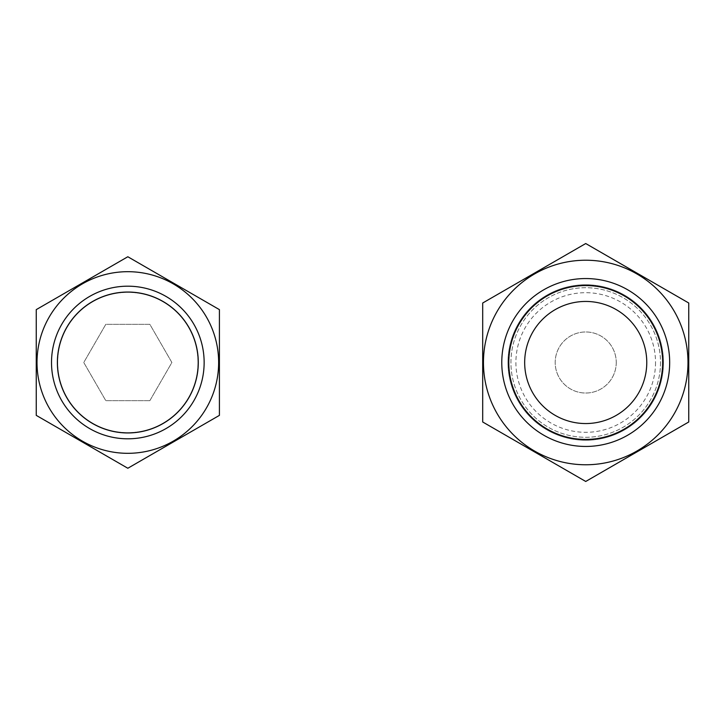 <?xml version="1.0" encoding="UTF-8"?>
<svg xmlns="http://www.w3.org/2000/svg" width="725" height="725" viewBox="0 0 725 725"><rect width="100%" height="100%" fill="white"/><g stroke="black" fill="none" stroke-linecap="round" stroke-linejoin="round"><path stroke-width="0.54" stroke-dasharray="3.62 2.72" d="M149.858 400.662L105.796 400.662L83.765 362.5L105.796 324.338L149.858 324.338L171.888 362.5L149.858 400.662L105.796 400.662L83.765 362.5L105.796 324.338L149.858 324.338L171.888 362.5L149.858 400.662M198.288 362.5A70.461 70.461 0 0 1 92.601 423.518A70.461 70.461 0 0 1 92.601 301.482A70.461 70.461 0 0 1 198.288 362.5M204.142 362.5A76.315 76.315 0 0 1 89.673 428.593A76.315 76.315 0 0 1 89.673 296.407A76.315 76.315 0 0 1 204.142 362.5A76.315 76.315 0 0 0 89.673 296.407A76.315 76.315 0 0 0 89.673 428.593A76.315 76.315 0 0 0 204.142 362.5A76.315 76.315 0 0 0 89.673 296.407A76.315 76.315 0 0 0 89.673 428.593A76.315 76.315 0 0 0 204.142 362.5M218.642 362.5A90.815 90.815 0 0 0 82.423 283.856A90.815 90.815 0 0 0 82.423 441.144A90.815 90.815 0 0 0 218.642 362.5M36.25 309.629L127.827 256.75L219.412 309.629L219.412 415.371L127.827 468.25L36.25 415.371L36.25 309.629M197.952 362.5A70.117 70.117 0 0 0 92.773 301.772A70.117 70.117 0 0 0 92.773 423.228A70.117 70.117 0 0 0 197.952 362.5A70.117 70.117 0 0 0 92.773 301.772A70.117 70.117 0 0 0 92.773 423.228A70.117 70.117 0 0 0 197.952 362.5M616.25 362.5A30.523 30.523 0 0 1 570.457 388.935A30.523 30.523 0 0 1 570.457 336.065A30.523 30.523 0 0 1 616.25 362.5A30.523 30.523 0 0 1 570.457 388.935A30.523 30.523 0 0 1 570.457 336.065A30.523 30.523 0 0 1 616.25 362.5M669.673 362.5A83.946 83.946 0 0 1 543.75 435.199A83.946 83.946 0 0 1 543.75 289.801A83.946 83.946 0 0 1 669.673 362.5A83.946 83.946 0 0 0 543.75 289.801A83.946 83.946 0 0 0 543.75 435.199A83.946 83.946 0 0 0 669.673 362.5A83.946 83.946 0 0 0 543.75 289.801A83.946 83.946 0 0 0 543.75 435.199A83.946 83.946 0 0 0 669.673 362.5A83.946 83.946 0 0 1 543.75 435.199A83.946 83.946 0 0 1 543.75 289.801A83.946 83.946 0 0 1 669.673 362.5A83.946 83.946 0 0 1 543.75 435.199A83.946 83.946 0 0 1 543.75 289.801A83.946 83.946 0 0 1 669.673 362.5M662.65 362.5A76.922 76.922 0 0 1 547.257 429.118A76.922 76.922 0 0 1 547.257 295.882A76.922 76.922 0 0 1 662.65 362.5M660.511 362.5A74.793 74.793 0 0 1 548.327 427.27A74.793 74.793 0 0 1 548.327 297.73A74.793 74.793 0 0 1 660.511 362.5A74.793 74.793 0 0 1 548.327 427.27A74.793 74.793 0 0 1 548.327 297.73A74.793 74.793 0 0 1 660.511 362.5M655.527 362.5A69.799 69.799 0 0 1 550.819 422.956A69.799 69.799 0 0 1 550.819 302.044A69.799 69.799 0 0 1 655.527 362.5M646.772 362.5A61.054 61.054 0 0 1 555.196 415.371A61.054 61.054 0 0 1 555.196 309.629A61.054 61.054 0 0 1 646.772 362.5M687.989 362.5A102.261 102.261 0 0 0 534.588 273.941A102.261 102.261 0 0 0 534.588 451.059A102.261 102.261 0 0 0 687.989 362.5A102.261 102.261 0 0 1 534.588 451.059A102.261 102.261 0 0 1 534.588 273.941A102.261 102.261 0 0 1 687.989 362.5A102.261 102.261 0 0 1 497.16 413.631A102.261 102.261 0 0 1 559.256 263.719A102.261 102.261 0 0 1 687.989 362.5M482.696 303.014L585.728 243.537L688.75 303.014L688.75 421.986L585.728 481.463L482.696 421.986L482.696 303.014L482.696 421.986L585.728 481.463L688.75 421.986L688.75 303.014L585.728 243.537L482.696 303.014L585.728 243.537L688.75 303.014L688.75 421.986L585.728 481.463L482.696 421.986L482.696 303.014M663.475 362.5A77.747 77.747 0 0 0 546.849 295.166A77.747 77.747 0 0 0 546.849 429.834A77.747 77.747 0 0 0 663.475 362.5A77.747 77.747 0 0 0 546.849 295.166A77.747 77.747 0 0 0 546.849 429.834A77.747 77.747 0 0 0 663.475 362.5A77.747 77.747 0 0 1 546.849 429.834A77.747 77.747 0 0 1 546.849 295.166A77.747 77.747 0 0 1 663.475 362.5A77.747 77.747 0 0 1 546.849 429.834A77.747 77.747 0 0 1 546.849 295.166A77.747 77.747 0 0 1 663.475 362.5"/><path stroke-width="1.09" d="M198.288 362.5A70.461 70.461 0 0 1 92.601 423.518A70.461 70.461 0 0 1 92.601 301.482A70.461 70.461 0 0 1 198.288 362.5M204.142 362.5A76.315 76.315 0 0 1 89.673 428.593A76.315 76.315 0 0 1 89.673 296.407A76.315 76.315 0 0 1 204.142 362.5M49.182 317.088A90.815 90.815 0 0 0 104.328 450.225A90.815 90.815 0 0 0 218.642 362.5A90.815 90.815 0 0 0 49.182 317.088M36.25 309.629L36.25 415.371L127.827 468.25L219.412 415.371L219.412 309.629L127.827 256.75L36.25 309.629M662.65 362.5A76.922 76.922 0 0 1 547.257 429.118A76.922 76.922 0 0 1 547.257 295.882A76.922 76.922 0 0 1 662.65 362.5M669.673 362.5A83.946 83.946 0 0 1 543.75 435.199A83.946 83.946 0 0 1 543.75 289.801A83.946 83.946 0 0 1 669.673 362.5M585.728 423.554A61.054 61.054 0 0 1 524.673 362.5A61.054 61.054 0 0 1 585.728 301.446A61.054 61.054 0 0 1 646.772 362.5A61.054 61.054 0 0 1 585.728 423.554M497.16 311.369A102.261 102.261 0 0 0 559.256 461.281A102.261 102.261 0 0 0 687.989 362.5A102.261 102.261 0 0 0 497.16 311.369M482.696 303.014L482.696 421.986L585.728 481.463L688.75 421.986L688.75 303.014L585.728 243.537L482.696 303.014"/></g></svg>
